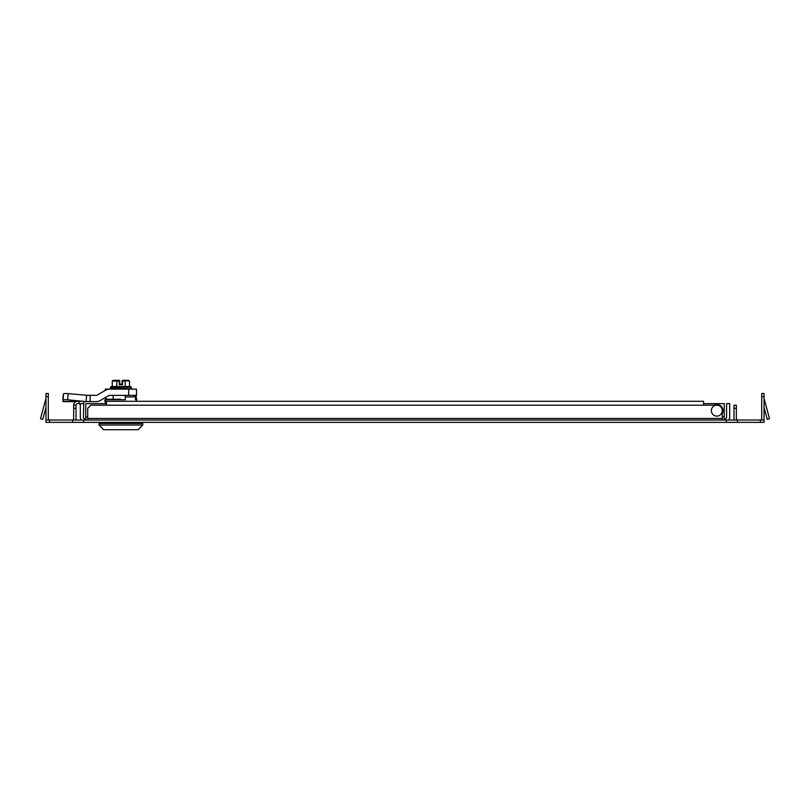<?xml version="1.0" encoding="UTF-8"?>
<svg xmlns="http://www.w3.org/2000/svg" width="810" height="810" viewBox="0 0 810 810"><rect width="100%" height="100%" fill="white"/><g stroke="black" fill="none" stroke-linecap="round" stroke-linejoin="round"><path stroke-width="1.21" d="M713.964 405.192A6.166 6.166 0 0 1 722.287 413.515M722.287 420.025L722.287 408.321L719.169 405.192L716.82 405.192A5.468 5.468 0 0 1 722.287 410.66A5.468 5.468 0 0 1 716.82 416.127A5.468 5.468 0 0 1 711.362 410.66A5.468 5.468 0 0 1 716.82 405.192L703.556 405.192L703.556 401.294L106.444 401.294L106.444 405.192L90.831 405.192L87.713 408.321L87.713 420.025M760.387 422.364L764.043 422.364L764.043 420.025L45.957 420.025L45.957 422.364L760.387 422.364L760.387 420.025M736.341 408.321L736.341 405.192L733.992 405.192L733.992 408.321L736.341 408.321L736.341 418.466A1.559 1.559 0 0 0 737.9 420.025M733.992 408.321L733.992 418.466A3.898 3.898 0 0 0 734.316 420.025M72.1 420.025A1.559 1.559 0 0 0 73.659 418.466L73.659 408.321L76.008 408.321L76.008 418.466A3.898 3.898 0 0 1 75.684 420.025M764.043 396.606L764.043 393.488L761.704 393.488L761.704 396.606L764.043 396.606L764.043 418.466A3.898 3.898 0 0 1 763.719 420.025M46.281 420.025A3.898 3.898 0 0 1 45.957 418.466L45.957 407.42L45.957 418.466L45.957 407.42L42.758 419.337L45.957 407.42M76.008 408.321L76.008 405.192L73.659 405.192A3.898 3.898 0 0 1 77.568 401.294L79.127 401.294L79.127 403.633L77.568 403.633A1.559 1.559 0 0 0 76.008 405.192M45.957 418.466L45.957 396.606L48.296 396.606L48.296 393.488L45.957 393.488L45.957 398.166A1.559 1.559 0 0 1 45.907 398.571A1.559 1.559 0 0 0 45.957 398.166M761.704 418.466A1.559 1.559 0 0 1 760.144 420.025A1.559 1.559 0 0 0 761.704 418.466A1.559 1.559 0 0 1 760.144 420.025A1.559 1.559 0 0 0 761.704 418.466L761.704 396.606M764.043 418.466L764.043 407.42L767.242 419.337L764.043 407.42M48.296 396.606L48.296 418.466A1.559 1.559 0 0 0 49.855 420.025M73.659 408.321L73.659 405.192M767.242 419.337L769.5 418.74L764.093 398.571A1.559 1.559 0 0 1 764.043 398.166M79.127 401.294L83.815 401.294L83.42 416.907A2.339 2.339 0 0 0 85.759 419.246M83.42 403.633L79.127 403.633M42.758 419.337L40.5 418.74L45.907 398.571M728.716 420.025A5.468 5.468 0 0 0 729.699 416.907L729.699 403.633L726.58 403.633L726.58 416.907A2.339 2.339 0 0 1 724.241 419.246M81.284 420.025A5.468 5.468 0 0 1 80.301 416.907L80.301 403.633M85.759 420.025L85.759 403.633L106.444 403.633M703.556 403.633L724.241 403.633L724.241 416.907L722.287 416.907M724.241 420.025L724.241 416.907M113.238 423.458L113.238 422.364M102.931 422.364L102.931 423.458M138.834 422.364L138.834 423.458M128.537 422.364L128.537 423.458M120.741 399.259L106.555 399.259L113.157 399.259L113.157 395.361M120.042 389.114L130.957 389.114M131.423 388.415L131.423 387.322L110.352 387.322L110.818 388.881L130.957 388.881L110.352 388.415M131.423 387.322L130.471 386.542L111.304 386.542L110.352 387.322M112.266 386.542L112.266 381.075L119.272 381.075L119.272 384.669L122.077 384.203L122.037 381.075L122.553 384.669L122.553 381.075L125.226 381.075L125.226 386.542M116.599 386.542L117.045 380.295L113.167 380.295L112.266 381.075M126.006 380.761L126.968 380.295L122.543 380.295L129.509 381.075L128.608 380.295L122.543 380.295L122.037 384.203L122.431 380.761M116.66 389.114L118.311 389.114M113.785 389.114L115.131 389.114M111.77 389.114L112.661 389.114M120.042 388.881L118.311 388.881M116.66 388.881L115.131 388.881M113.785 388.881L112.661 388.881M111.77 388.881L111.172 388.881M129.509 381.075L129.509 386.542M113.167 380.295L119.232 380.295M122.553 384.669L119.272 384.669L121.662 384.203M122.077 384.203L119.738 384.203L119.738 380.761L117.045 380.295M126.411 380.295L126.947 380.295M138.054 429.705L103.71 429.705L99.033 425.017L142.742 425.017L138.054 429.705M142.742 425.017L142.742 423.458L99.033 423.458L99.033 425.017M135.726 399.259L136.343 399.735L135.705 399.735L135.705 396.92L125.256 396.92L125.256 399.735L105.432 399.735L105.432 403.167M136.343 399.735L136.343 401.294M106.059 399.259L106.059 397.173M106.444 403.167L105.28 403.633M125.256 395.361L125.256 396.92M135.705 396.92L134.075 395.361M135.877 399.259L135.219 399.259M136.839 399.786L136.495 398.368M136.019 395.24L136.495 401.294M131.817 389.114L136.495 389.114L136.495 395.361L131.817 395.361M105.28 398.368L105.28 397.629M105.28 390.42L105.28 389.114L109.957 389.114M104.935 399.775L104.814 401.395M63.129 401.608L76.039 401.608L63.129 401.608L63.463 393.923A4.688 0.709 5 0 1 63.463 393.923A4.688 0.709 5 0 1 68.161 393.63L86.629 395.24L86.083 401.395L90.163 401.608L83.815 401.608L90.163 401.608L90.163 395.361L86.629 395.24L96.299 395.361A1.559 1.559 0 0 0 97.078 395.148L105.725 390.167A7.806 7.806 0 0 1 109.623 389.114L133.377 389.114M90.163 401.608L96.299 401.608A7.806 7.806 0 0 0 100.197 400.555L108.844 395.574A1.559 1.559 0 0 1 109.623 395.361L133.377 395.361M63.342 395.29L62.917 400.069A4.688 0.709 5 0 1 67.615 399.786L83.815 401.395M63.129 395.361L62.917 400.079M119.262 380.295L119.272 381.075L119.272 380.295M737.394 420.025L737.394 422.364M726.357 420.025L726.357 422.364M83.643 420.025L83.643 422.364M72.606 420.025L72.606 422.364M49.612 420.025L49.612 422.364M87.713 418.466L722.287 418.466M703.556 405.192L106.444 405.192M87.713 416.907L85.759 416.907M134.298 395.574L136.495 395.574M128.689 389.114L128.689 395.361M76.697 401.395L62.856 401.395M68.161 393.63L67.615 399.786M119.738 384.203L119.738 381.075"/></g></svg>
